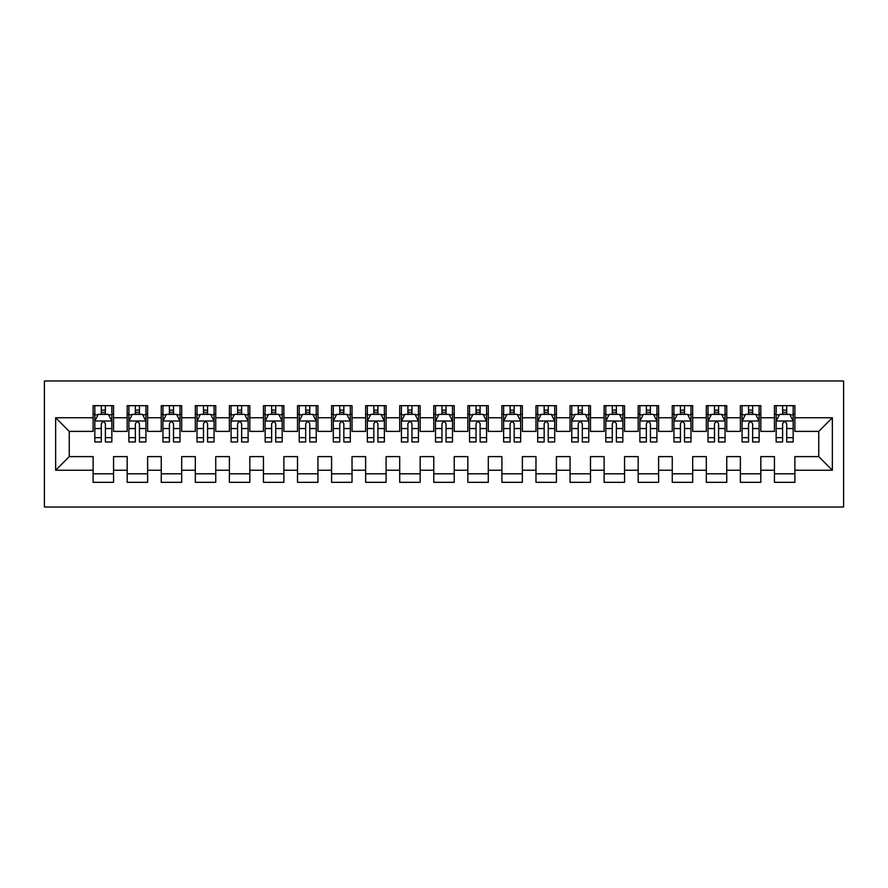 <?xml version="1.0" encoding="UTF-8"?>
<svg xmlns="http://www.w3.org/2000/svg" width="888" height="888" viewBox="0 0 888 888"><rect width="100%" height="100%" fill="white"/><g stroke="black" fill="none" stroke-linecap="round" stroke-linejoin="round"><path stroke-width="1.33" d="M44.4 507.026L843.6 507.026L843.6 380.974L44.4 380.974L44.4 507.026M55.644 470.229L55.644 417.771L93.118 417.771L93.118 431.39L69.264 431.39L69.264 456.61L55.644 470.229L93.118 470.229L93.118 482.328L113.553 482.328L113.553 470.229L127.184 470.229L127.184 482.328L147.619 482.328L147.619 470.229L161.25 470.229L161.25 482.328L181.685 482.328L181.685 470.229L195.316 470.229L195.316 482.328L215.751 482.328L215.751 470.229L229.382 470.229L229.382 482.328L249.817 482.328L249.817 470.229L263.447 470.229L263.447 482.328L283.883 482.328L283.883 470.229L297.513 470.229L297.513 482.328L317.959 482.328L317.959 470.229L331.579 470.229L331.579 482.328L352.025 482.328L352.025 470.229L365.645 470.229L365.645 482.328L386.091 482.328L386.091 470.229L399.711 470.229L399.711 482.328L420.157 482.328L420.157 470.229L433.777 470.229L433.777 482.328L454.223 482.328L454.223 470.229L467.843 470.229L467.843 482.328L488.289 482.328L488.289 470.229L501.909 470.229L501.909 482.328L522.355 482.328L522.355 470.229L535.975 470.229L535.975 482.328L556.421 482.328L556.421 470.229L570.04 470.229L570.04 482.328L590.487 482.328L590.487 470.229L604.118 470.229L604.118 482.328L624.553 482.328L624.553 470.229L638.183 470.229L638.183 482.328L658.619 482.328L658.619 470.229L672.249 470.229L672.249 482.328L692.684 482.328L692.684 470.229L706.315 470.229L706.315 482.328L726.75 482.328L726.75 470.229L740.381 470.229L740.381 482.328L760.816 482.328L760.816 470.229L774.447 470.229L774.447 482.328L794.882 482.328L794.882 456.61L818.736 456.61L818.736 431.39L794.882 431.39L794.882 417.771L832.356 417.771L832.356 470.229L794.882 470.229M794.882 417.771L794.882 405.672L774.447 405.672L774.447 417.771L760.816 417.771L760.816 405.672L740.381 405.672L740.381 417.771L726.75 417.771L726.75 405.672L706.315 405.672L706.315 417.771L692.684 417.771L692.684 405.672L672.249 405.672L672.249 417.771L658.619 417.771L658.619 405.672L638.183 405.672L638.183 417.771L624.553 417.771L624.553 405.672L604.118 405.672L604.118 417.771L590.487 417.771L590.487 405.672L570.04 405.672L570.04 417.771L556.421 417.771L556.421 405.672L535.975 405.672L535.975 417.771L522.355 417.771L522.355 405.672L501.909 405.672L501.909 417.771L488.289 417.771L488.289 405.672L467.843 405.672L467.843 417.771L454.223 417.771L454.223 405.672L433.777 405.672L433.777 417.771L420.157 417.771L420.157 405.672L399.711 405.672L399.711 417.771L386.091 417.771L386.091 405.672L365.645 405.672L365.645 417.771L352.025 417.771L352.025 405.672L331.579 405.672L331.579 417.771L317.959 417.771L317.959 405.672L297.513 405.672L297.513 417.771L283.883 417.771L283.883 405.672L263.447 405.672L263.447 417.771L249.817 417.771L249.817 405.672L229.382 405.672L229.382 417.771L215.751 417.771L215.751 405.672L195.316 405.672L195.316 417.771L181.685 417.771L181.685 405.672L161.25 405.672L161.25 417.771L147.619 417.771L147.619 405.672L127.184 405.672L127.184 417.771L113.553 417.771L113.553 405.672L93.118 405.672L93.118 417.771M760.816 470.229L760.816 456.61L774.447 456.61L774.447 470.229M832.356 417.771L818.736 431.39M726.75 470.229L726.75 456.61L740.381 456.61L740.381 470.229M774.447 417.771L774.447 431.39L760.816 431.39L760.816 417.771M692.684 470.229L692.684 456.61L706.315 456.61L706.315 470.229M740.381 417.771L740.381 431.39L726.75 431.39L726.75 417.771M658.619 470.229L658.619 456.61L672.249 456.61L672.249 470.229M706.315 417.771L706.315 431.39L692.684 431.39L692.684 417.771M624.553 470.229L624.553 456.61L638.183 456.61L638.183 470.229M672.249 417.771L672.249 431.39L658.619 431.39L658.619 417.771M590.487 470.229L590.487 456.61L604.118 456.61L604.118 470.229M638.183 417.771L638.183 431.39L624.553 431.39L624.553 417.771M556.421 470.229L556.421 456.61L570.04 456.61L570.04 470.229M604.118 417.771L604.118 431.39L590.487 431.39L590.487 417.771M522.355 470.229L522.355 456.61L535.975 456.61L535.975 470.229M570.04 417.771L570.04 431.39L556.421 431.39L556.421 417.771M488.289 470.229L488.289 456.61L501.909 456.61L501.909 470.229M535.975 417.771L535.975 431.39L522.355 431.39L522.355 417.771M454.223 470.229L454.223 456.61L467.843 456.61L467.843 470.229M501.909 417.771L501.909 431.39L488.289 431.39L488.289 417.771M420.157 470.229L420.157 456.61L433.777 456.61L433.777 470.229M467.843 417.771L467.843 431.39L454.223 431.39L454.223 417.771M386.091 470.229L386.091 456.61L399.711 456.61L399.711 470.229M433.777 417.771L433.777 431.39L420.157 431.39L420.157 417.771M352.025 470.229L352.025 456.61L365.645 456.61L365.645 470.229M399.711 417.771L399.711 431.39L386.091 431.39L386.091 417.771M317.959 470.229L317.959 456.61L331.579 456.61L331.579 470.229M365.645 417.771L365.645 431.39L352.025 431.39L352.025 417.771M283.883 470.229L283.883 456.61L297.513 456.61L297.513 470.229M331.579 417.771L331.579 431.39L317.959 431.39L317.959 417.771M249.817 470.229L249.817 456.61L263.447 456.61L263.447 470.229M297.513 417.771L297.513 431.39L283.883 431.39L283.883 417.771M215.751 470.229L215.751 456.61L229.382 456.61L229.382 470.229M263.447 417.771L263.447 431.39L249.817 431.39L249.817 417.771M181.685 470.229L181.685 456.61L195.316 456.61L195.316 470.229M229.382 417.771L229.382 431.39L215.751 431.39L215.751 417.771M147.619 470.229L147.619 456.61L161.25 456.61L161.25 470.229M195.316 417.771L195.316 431.39L181.685 431.39L181.685 417.771M113.553 470.229L113.553 456.61L127.184 456.61L127.184 470.229M161.25 417.771L161.25 431.39L147.619 431.39L147.619 417.771M69.264 456.61L93.118 456.61L93.118 470.229M127.184 417.771L127.184 431.39L113.553 431.39L113.553 417.771M774.447 414.197L776.145 414.197M793.184 414.197L794.882 414.197M740.381 414.197L742.079 414.197M759.118 414.197L760.816 414.197M706.315 414.197L708.014 414.197M725.052 414.197L726.75 414.197M672.249 414.197L673.948 414.197M690.986 414.197L692.684 414.197M638.183 414.197L639.882 414.197M656.92 414.197L658.619 414.197M604.118 414.197L605.816 414.197M622.854 414.197L624.553 414.197M570.04 414.197L571.75 414.197M588.777 414.197L590.487 414.197M535.975 414.197L537.684 414.197M554.711 414.197L556.421 414.197M501.909 414.197L503.618 414.197M520.646 414.197L522.355 414.197M467.843 414.197L469.552 414.197M486.58 414.197L488.289 414.197M433.777 414.197L435.486 414.197M452.514 414.197L454.223 414.197M399.711 414.197L401.42 414.197M418.448 414.197L420.157 414.197M365.645 414.197L367.355 414.197M384.382 414.197L386.091 414.197M331.579 414.197L333.289 414.197M350.316 414.197L352.025 414.197M297.513 414.197L299.223 414.197M316.25 414.197L317.959 414.197M263.447 414.197L265.146 414.197M282.184 414.197L283.883 414.197M229.382 414.197L231.08 414.197M248.118 414.197L249.817 414.197M195.316 414.197L197.014 414.197M214.052 414.197L215.751 414.197M161.25 414.197L162.948 414.197M179.987 414.197L181.685 414.197M127.184 414.197L128.882 414.197M145.921 414.197L147.619 414.197M93.118 414.197L94.816 414.197M111.855 414.197L113.553 414.197M93.118 473.804L113.553 473.804M127.184 473.804L147.619 473.804M161.25 473.804L181.685 473.804M195.316 473.804L215.751 473.804M229.382 473.804L249.817 473.804M263.447 473.804L283.883 473.804M297.513 473.804L317.959 473.804M331.579 473.804L352.025 473.804M365.645 473.804L386.091 473.804M399.711 473.804L420.157 473.804M433.777 473.804L454.223 473.804M467.843 473.804L488.289 473.804M501.909 473.804L522.355 473.804M535.975 473.804L556.421 473.804M570.04 473.804L590.487 473.804M604.118 473.804L624.553 473.804M638.183 473.804L658.619 473.804M672.249 473.804L692.684 473.804M706.315 473.804L726.75 473.804M740.381 473.804L760.816 473.804M774.447 473.804L794.882 473.804M55.644 417.771L69.264 431.39M818.736 456.61L832.356 470.229M105.383 410.101L101.288 410.101M111.855 437.684L105.383 437.684L105.383 441.958L111.855 441.958L111.855 421.178L108.447 414.363L98.224 414.363L94.816 421.178L94.816 441.958L101.288 441.958L101.288 437.684L94.816 437.684M94.816 421.178L94.816 405.672M111.855 421.178L111.855 405.672M101.288 414.363L101.288 405.672M105.383 405.672L105.383 414.363M105.383 437.684L105.383 423.731C104.018 421.101 102.653 421.101 101.288 423.731L101.288 437.684M105.383 414.197L101.288 414.197M139.449 410.101L135.353 410.101M145.921 437.684L139.449 437.684L139.449 441.958L145.921 441.958L145.921 421.178L142.513 414.363L132.29 414.363L128.882 421.178L128.882 441.958L135.353 441.958L135.353 437.684L128.882 437.684M128.882 421.178L128.882 405.672M145.921 421.178L145.921 405.672M135.353 414.363L135.353 405.672M139.449 405.672L139.449 414.363M139.449 437.684L139.449 423.731C138.084 421.101 136.719 421.101 135.353 423.731L135.353 437.684M139.449 414.197L135.353 414.197M173.515 410.101L169.419 410.101M179.987 437.684L173.515 437.684L173.515 441.958L179.987 441.958L179.987 421.178L176.579 414.363L166.356 414.363L162.948 421.178L162.948 441.958L169.419 441.958L169.419 437.684L162.948 437.684M162.948 421.178L162.948 405.672M179.987 421.178L179.987 405.672M169.419 414.363L169.419 405.672M173.515 405.672L173.515 414.363M173.515 437.684L173.515 423.731C172.15 421.101 170.785 421.101 169.419 423.731L169.419 437.684M173.515 414.197L169.419 414.197M207.581 410.101L203.485 410.101M214.052 437.684L207.581 437.684L207.581 441.958L214.052 441.958L214.052 421.178L210.645 414.363L200.422 414.363L197.014 421.178L197.014 441.958L203.485 441.958L203.485 437.684L197.014 437.684M197.014 421.178L197.014 405.672M214.052 421.178L214.052 405.672M203.485 414.363L203.485 405.672M207.581 405.672L207.581 414.363M207.581 437.684L207.581 423.731C206.216 421.101 204.851 421.101 203.485 423.731L203.485 437.684M207.581 414.197L203.485 414.197M241.647 410.101L237.562 410.101M248.118 437.684L241.647 437.684L241.647 441.958L248.118 441.958L248.118 421.178L244.711 414.363L234.488 414.363L231.08 421.178L231.08 441.958L237.562 441.958L237.562 437.684L231.08 437.684M231.08 421.178L231.08 405.672M248.118 421.178L248.118 405.672M237.562 414.363L237.562 405.672M241.647 405.672L241.647 414.363M241.647 437.684L241.647 423.731C240.282 421.101 238.916 421.101 237.562 423.731L237.562 437.684M241.647 414.197L237.562 414.197M275.713 410.101L271.628 410.101M282.184 437.684L275.713 437.684L275.713 441.958L282.184 441.958L282.184 421.178L278.777 414.363L268.553 414.363L265.146 421.178L265.146 441.958L271.628 441.958L271.628 437.684L265.146 437.684M265.146 421.178L265.146 405.672M282.184 421.178L282.184 405.672M271.628 414.363L271.628 405.672M275.713 405.672L275.713 414.363M275.713 437.684L275.713 423.731C274.348 421.101 272.993 421.101 271.628 423.731L271.628 437.684M275.713 414.197L271.628 414.197M309.779 410.101L305.694 410.101M316.25 437.684L309.779 437.684L309.779 441.958L316.25 441.958L316.25 421.178L312.842 414.363L302.619 414.363L299.223 421.178L299.223 441.958L305.694 441.958L305.694 437.684L299.223 437.684M299.223 421.178L299.223 405.672M316.25 421.178L316.25 405.672M305.694 414.363L305.694 405.672M309.779 405.672L309.779 414.363M309.779 437.684L309.779 423.731C308.414 421.101 307.059 421.101 305.694 423.731L305.694 437.684M309.779 414.197L305.694 414.197M343.845 410.101L339.76 410.101M350.316 437.684L343.845 437.684L343.845 441.958L350.316 441.958L350.316 421.178L346.908 414.363L336.685 414.363L333.289 421.178L333.289 441.958L339.76 441.958L339.76 437.684L333.289 437.684M333.289 421.178L333.289 405.672M350.316 421.178L350.316 405.672M339.76 414.363L339.76 405.672M343.845 405.672L343.845 414.363M343.845 437.684L343.845 423.731C342.479 421.101 341.125 421.101 339.76 423.731L339.76 437.684M343.845 414.197L339.76 414.197M377.911 410.101L373.826 410.101M384.382 437.684L377.911 437.684L377.911 441.958L384.382 441.958L384.382 421.178L380.974 414.363L370.762 414.363L367.355 421.178L367.355 441.958L373.826 441.958L373.826 437.684L367.355 437.684M367.355 421.178L367.355 405.672M384.382 421.178L384.382 405.672M373.826 414.363L373.826 405.672M377.911 405.672L377.911 414.363M377.911 437.684L377.911 423.731C376.545 421.101 375.191 421.101 373.826 423.731L373.826 437.684M377.911 414.197L373.826 414.197M411.976 410.101L407.892 410.101M418.448 437.684L411.976 437.684L411.976 441.958L418.448 441.958L418.448 421.178L415.04 414.363L404.828 414.363L401.42 421.178L401.42 441.958L407.892 441.958L407.892 437.684L401.42 437.684M401.42 421.178L401.42 405.672M418.448 421.178L418.448 405.672M407.892 414.363L407.892 405.672M411.976 405.672L411.976 414.363M411.976 437.684L411.976 423.731C410.611 421.101 409.257 421.101 407.892 423.731L407.892 437.684M411.976 414.197L407.892 414.197M446.042 410.101L441.958 410.101M452.514 437.684L446.042 437.684L446.042 441.958L452.514 441.958L452.514 421.178L449.106 414.363L438.894 414.363L435.486 421.178L435.486 441.958L441.958 441.958L441.958 437.684L435.486 437.684M435.486 421.178L435.486 405.672M452.514 421.178L452.514 405.672M441.958 414.363L441.958 405.672M446.042 405.672L446.042 414.363M446.042 437.684L446.042 423.731C444.688 421.101 443.323 421.101 441.958 423.731L441.958 437.684M446.042 414.197L441.958 414.197M480.108 410.101L476.024 410.101M486.58 437.684L480.108 437.684L480.108 441.958L486.58 441.958L486.58 421.178L483.172 414.363L472.96 414.363L469.552 421.178L469.552 441.958L476.024 441.958L476.024 437.684L469.552 437.684M469.552 421.178L469.552 405.672M486.58 421.178L486.58 405.672M476.024 414.363L476.024 405.672M480.108 405.672L480.108 414.363M480.108 437.684L480.108 423.731C478.754 421.101 477.389 421.101 476.024 423.731L476.024 437.684M480.108 414.197L476.024 414.197M514.174 410.101L510.089 410.101M520.646 437.684L514.174 437.684L514.174 441.958L520.646 441.958L520.646 421.178L517.238 414.363L507.026 414.363L503.618 421.178L503.618 441.958L510.089 441.958L510.089 437.684L503.618 437.684M503.618 421.178L503.618 405.672M520.646 421.178L520.646 405.672M510.089 414.363L510.089 405.672M514.174 405.672L514.174 414.363M514.174 437.684L514.174 423.731C512.82 421.101 511.455 421.101 510.089 423.731L510.089 437.684M514.174 414.197L510.089 414.197M548.24 410.101L544.155 410.101M554.711 437.684L548.24 437.684L548.24 441.958L554.711 441.958L554.711 421.178L551.315 414.363L541.092 414.363L537.684 421.178L537.684 441.958L544.155 441.958L544.155 437.684L537.684 437.684M537.684 421.178L537.684 405.672M554.711 421.178L554.711 405.672M544.155 414.363L544.155 405.672M548.24 405.672L548.24 414.363M548.24 437.684L548.24 423.731C546.886 421.101 545.521 421.101 544.155 423.731L544.155 437.684M548.24 414.197L544.155 414.197M582.306 410.101L578.221 410.101M588.777 437.684L582.306 437.684L582.306 441.958L588.777 441.958L588.777 421.178L585.381 414.363L575.158 414.363L571.75 421.178L571.75 441.958L578.221 441.958L578.221 437.684L571.75 437.684M571.75 421.178L571.75 405.672M588.777 421.178L588.777 405.672M578.221 414.363L578.221 405.672M582.306 405.672L582.306 414.363M582.306 437.684L582.306 423.731C580.952 421.101 579.587 421.101 578.221 423.731L578.221 437.684M582.306 414.197L578.221 414.197M616.372 410.101L612.287 410.101M622.854 437.684L616.372 437.684L616.372 441.958L622.854 441.958L622.854 421.178L619.447 414.363L609.224 414.363L605.816 421.178L605.816 441.958L612.287 441.958L612.287 437.684L605.816 437.684M605.816 421.178L605.816 405.672M622.854 421.178L622.854 405.672M612.287 414.363L612.287 405.672M616.372 405.672L616.372 414.363M616.372 437.684L616.372 423.731C615.018 421.101 613.652 421.101 612.287 423.731L612.287 437.684M616.372 414.197L612.287 414.197M650.438 410.101L646.353 410.101M656.92 437.684L650.438 437.684L650.438 441.958L656.92 441.958L656.92 421.178L653.513 414.363L643.289 414.363L639.882 421.178L639.882 441.958L646.353 441.958L646.353 437.684L639.882 437.684M639.882 421.178L639.882 405.672M656.92 421.178L656.92 405.672M646.353 414.363L646.353 405.672M650.438 405.672L650.438 414.363M650.438 437.684L650.438 423.731C649.084 421.101 647.718 421.101 646.353 423.731L646.353 437.684M650.438 414.197L646.353 414.197M684.515 410.101L680.419 410.101M690.986 437.684L684.515 437.684L684.515 441.958L690.986 441.958L690.986 421.178L687.578 414.363L677.355 414.363L673.948 421.178L673.948 441.958L680.419 441.958L680.419 437.684L673.948 437.684M673.948 421.178L673.948 405.672M690.986 421.178L690.986 405.672M680.419 414.363L680.419 405.672M684.515 405.672L684.515 414.363M684.515 437.684L684.515 423.731C683.15 421.101 681.784 421.101 680.419 423.731L680.419 437.684M684.515 414.197L680.419 414.197M718.581 410.101L714.485 410.101M725.052 437.684L718.581 437.684L718.581 441.958L725.052 441.958L725.052 421.178L721.644 414.363L711.421 414.363L708.014 421.178L708.014 441.958L714.485 441.958L714.485 437.684L708.014 437.684M708.014 421.178L708.014 405.672M725.052 421.178L725.052 405.672M714.485 414.363L714.485 405.672M718.581 405.672L718.581 414.363M718.581 437.684L718.581 423.731C717.215 421.101 715.85 421.101 714.485 423.731L714.485 437.684M718.581 414.197L714.485 414.197M752.647 410.101L748.551 410.101M759.118 437.684L752.647 437.684L752.647 441.958L759.118 441.958L759.118 421.178L755.71 414.363L745.487 414.363L742.079 421.178L742.079 441.958L748.551 441.958L748.551 437.684L742.079 437.684M742.079 421.178L742.079 405.672M759.118 421.178L759.118 405.672M748.551 414.363L748.551 405.672M752.647 405.672L752.647 414.363M752.647 437.684L752.647 423.731C751.281 421.101 749.916 421.101 748.551 423.731L748.551 437.684M752.647 414.197L748.551 414.197M786.713 410.101L782.617 410.101M793.184 437.684L786.713 437.684L786.713 441.958L793.184 441.958L793.184 421.178L789.776 414.363L779.553 414.363L776.145 421.178L776.145 441.958L782.617 441.958L782.617 437.684L776.145 437.684M776.145 421.178L776.145 405.672M793.184 421.178L793.184 405.672M782.617 414.363L782.617 405.672M786.713 405.672L786.713 414.363M786.713 437.684L786.713 423.731C785.347 421.101 783.982 421.101 782.617 423.731L782.617 437.684M786.713 414.197L782.617 414.197M111.766 421.001L94.905 421.001M94.816 414.774L98.024 414.774M108.647 414.774L111.855 414.774M101.288 428.549L94.816 428.549M111.855 428.549L105.383 428.549M105.383 412.276L101.288 412.276M145.832 421.001L128.971 421.001M128.882 414.774L132.09 414.774M142.713 414.774L145.921 414.774M135.353 428.549L128.882 428.549M145.921 428.549L139.449 428.549M139.449 412.276L135.353 412.276M179.898 421.001L163.037 421.001M162.948 414.774L166.156 414.774M176.779 414.774L179.987 414.774M169.419 428.549L162.948 428.549M179.987 428.549L173.515 428.549M173.515 412.276L169.419 412.276M213.964 421.001L197.103 421.001M197.014 414.774L200.222 414.774M210.845 414.774L214.052 414.774M203.485 428.549L197.014 428.549M214.052 428.549L207.581 428.549M207.581 412.276L203.485 412.276M248.03 421.001L231.169 421.001M231.08 414.774L234.288 414.774M244.91 414.774L248.118 414.774M237.562 428.549L231.08 428.549M248.118 428.549L241.647 428.549M241.647 412.276L237.562 412.276M282.095 421.001L265.235 421.001M265.146 414.774L268.354 414.774M278.987 414.774L282.184 414.774M271.628 428.549L265.146 428.549M282.184 428.549L275.713 428.549M275.713 412.276L271.628 412.276M316.161 421.001L299.3 421.001M299.223 414.774L302.42 414.774M313.053 414.774L316.25 414.774M305.694 428.549L299.223 428.549M316.25 428.549L309.779 428.549M309.779 412.276L305.694 412.276M350.227 421.001L333.366 421.001M333.289 414.774L336.485 414.774M347.119 414.774L350.316 414.774M339.76 428.549L333.289 428.549M350.316 428.549L343.845 428.549M343.845 412.276L339.76 412.276M384.293 421.001L367.432 421.001M367.355 414.774L370.551 414.774M381.185 414.774L384.382 414.774M373.826 428.549L367.355 428.549M384.382 428.549L377.911 428.549M377.911 412.276L373.826 412.276M418.37 421.001L401.498 421.001M401.42 414.774L404.617 414.774M415.251 414.774L418.448 414.774M407.892 428.549L401.42 428.549M418.448 428.549L411.976 428.549M411.976 412.276L407.892 412.276M452.436 421.001L435.564 421.001M435.486 414.774L438.683 414.774M449.317 414.774L452.514 414.774M441.958 428.549L435.486 428.549M452.514 428.549L446.042 428.549M446.042 412.276L441.958 412.276M486.502 421.001L469.63 421.001M469.552 414.774L472.749 414.774M483.383 414.774L486.58 414.774M476.024 428.549L469.552 428.549M486.58 428.549L480.108 428.549M480.108 412.276L476.024 412.276M520.568 421.001L503.707 421.001M503.618 414.774L506.815 414.774M517.449 414.774L520.646 414.774M510.089 428.549L503.618 428.549M520.646 428.549L514.174 428.549M514.174 412.276L510.089 412.276M554.634 421.001L537.773 421.001M537.684 414.774L540.881 414.774M551.515 414.774L554.711 414.774M544.155 428.549L537.684 428.549M554.711 428.549L548.24 428.549M548.24 412.276L544.155 412.276M588.7 421.001L571.839 421.001M571.75 414.774L574.947 414.774M585.581 414.774L588.777 414.774M578.221 428.549L571.75 428.549M588.777 428.549L582.306 428.549M582.306 412.276L578.221 412.276M622.765 421.001L605.905 421.001M605.816 414.774L609.013 414.774M619.646 414.774L622.854 414.774M612.287 428.549L605.816 428.549M622.854 428.549L616.372 428.549M616.372 412.276L612.287 412.276M656.831 421.001L639.971 421.001M639.882 414.774L643.09 414.774M653.712 414.774L656.92 414.774M646.353 428.549L639.882 428.549M656.92 428.549L650.438 428.549M650.438 412.276L646.353 412.276M690.897 421.001L674.036 421.001M673.948 414.774L677.155 414.774M687.778 414.774L690.986 414.774M680.419 428.549L673.948 428.549M690.986 428.549L684.515 428.549M684.515 412.276L680.419 412.276M724.963 421.001L708.102 421.001M708.014 414.774L711.221 414.774M721.844 414.774L725.052 414.774M714.485 428.549L708.014 428.549M725.052 428.549L718.581 428.549M718.581 412.276L714.485 412.276M759.029 421.001L742.168 421.001M742.079 414.774L745.287 414.774M755.91 414.774L759.118 414.774M748.551 428.549L742.079 428.549M759.118 428.549L752.647 428.549M752.647 412.276L748.551 412.276M793.095 421.001L776.234 421.001M776.145 414.774L779.353 414.774M789.976 414.774L793.184 414.774M782.617 428.549L776.145 428.549M793.184 428.549L786.713 428.549M786.713 412.276L782.617 412.276"/></g></svg>
